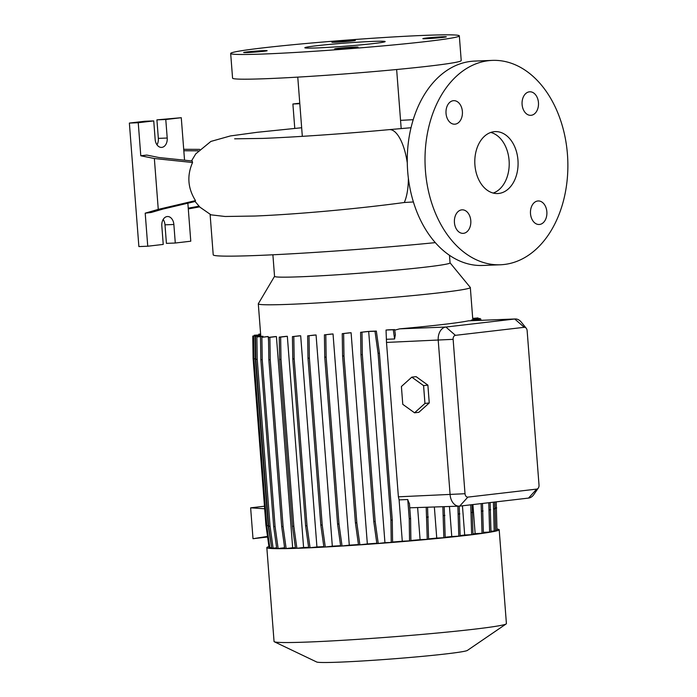 <?xml version="1.0" encoding="UTF-8"?>
<svg xmlns="http://www.w3.org/2000/svg" width="697" height="697" viewBox="0 0 697 697"><rect width="100%" height="100%" fill="white"/><g stroke="black" fill="none" stroke-linecap="round" stroke-linejoin="round"><path stroke-width="1.05" d="M498.817 193.452A30.99 21.624 87.7 0 0 518.01 160.902A30.99 21.624 87.7 0 0 495.218 131.611A30.99 21.624 87.7 0 0 494.068 131.698A30.99 21.624 87.7 0 0 474.866 164.257A30.99 21.624 87.7 0 0 497.658 193.548A30.99 21.624 87.7 0 0 498.817 193.452M493.197 193.06A30.99 21.624 87.7 0 0 509.185 162.079A30.99 21.624 87.7 0 0 490.81 132.447M263.571 50.646A11.779 0.453 -4.4 0 0 250.807 51.534A11.779 0.453 -4.4 0 0 243.654 52.502A11.779 0.453 -4.4 0 0 247.226 52.554A11.779 0.453 -4.4 0 0 259.99 51.665A11.779 0.453 -4.4 0 0 267.143 50.698A11.779 0.453 -4.4 0 0 263.571 50.646M351.811 40.356A11.779 0.453 -4.4 0 0 339.047 41.245A11.779 0.453 -4.4 0 0 331.894 42.212A11.779 0.453 -4.4 0 0 335.457 42.256A11.779 0.453 -4.4 0 0 348.23 41.367A11.779 0.453 -4.4 0 0 355.383 40.4A11.779 0.453 -4.4 0 0 351.811 40.356M442.769 36.767A11.779 0.453 -4.4 0 0 430.005 37.664A11.779 0.453 -4.4 0 0 422.852 38.631A11.779 0.453 -4.4 0 0 426.416 38.675A11.779 0.453 -4.4 0 0 439.188 37.786A11.779 0.453 -4.4 0 0 446.333 36.819A11.779 0.453 -4.4 0 0 442.769 36.767M354.529 47.065A11.779 0.453 -4.4 0 0 341.765 47.954A11.779 0.453 -4.4 0 0 334.612 48.921A11.779 0.453 -4.4 0 0 338.184 48.973A11.779 0.453 -4.4 0 0 350.948 48.084A11.779 0.453 -4.4 0 0 358.101 47.108A11.779 0.453 -4.4 0 0 354.529 47.065M539.574 224.46A11.779 8.216 87.7 0 0 546.875 212.088A11.779 8.216 87.7 0 0 538.215 200.954A11.779 8.216 87.7 0 0 537.77 200.989A11.779 8.216 87.7 0 0 530.478 213.36A11.779 8.216 87.7 0 0 539.138 224.495A11.779 8.216 87.7 0 0 539.574 224.46M531.175 115.293A11.779 8.216 87.7 0 0 538.476 102.921A11.779 8.216 87.7 0 0 529.816 91.795A11.779 8.216 87.7 0 0 529.371 91.83A11.779 8.216 87.7 0 0 522.079 104.201A11.779 8.216 87.7 0 0 530.739 115.327A11.779 8.216 87.7 0 0 531.175 115.293M455.106 124.162A11.779 8.216 87.7 0 0 462.407 111.79A11.779 8.216 87.7 0 0 453.747 100.664A11.779 8.216 87.7 0 0 453.303 100.699A11.779 8.216 87.7 0 0 446.01 113.071A11.779 8.216 87.7 0 0 454.671 124.197A11.779 8.216 87.7 0 0 455.106 124.162M463.514 233.329A11.779 8.216 87.7 0 0 470.806 220.958A11.779 8.216 87.7 0 0 462.146 209.832A11.779 8.216 87.7 0 0 461.702 209.867A11.779 8.216 87.7 0 0 454.409 222.238A11.779 8.216 87.7 0 0 463.069 233.364A11.779 8.216 87.7 0 0 463.514 233.329M413.382 201.956L404.286 202.505C353.553 209.361 293.263 214.502 254.849 216.035L225.105 216.488L210.999 214.842L199.943 207.175L195.09 201.494M195.5 200.614C187.781 188.329 186.805 175.627 192.564 162.506L192.154 160.99L158.968 157.531L146.814 155.074L140.785 155.771L154.351 158.515L158.263 209.379L195.5 200.614L195.273 201.459L162.932 209.074L151.232 212.472L145.203 213.169L147.747 246.224L163.237 244.42L161.817 225.898A8.678 6.055 -92.3 0 1 167.498 216.523A8.678 6.055 -92.3 0 1 173.867 224.486L175.287 243.018L190.778 241.206L188.234 208.15L198.985 206.207M210.111 214.406L213.212 254.823A147.52 5.663 -4.4 0 0 257.881 255.45A147.52 5.663 -4.4 0 0 435.285 242.634M272.893 254.788L274.548 276.378A88.014 3.38 -4.4 0 0 301.2 276.753A88.014 3.38 -4.4 0 0 396.619 270.105A88.014 3.38 -4.4 0 0 450.062 262.874L449.478 255.32M274.548 276.334L258.326 303.726A106.327 4.077 -4.4 0 0 258.299 303.84A106.327 4.077 -4.4 0 0 290.492 304.293A106.327 4.077 -4.4 0 0 405.767 296.26A106.327 4.077 -4.4 0 0 470.327 287.521A106.327 4.077 -4.4 0 0 470.275 287.417L450.062 262.83M268.946 546.596A116.521 4.47 -4.4 0 0 266.829 547.624L274.052 641.493A116.521 4.47 -4.4 0 0 274.33 641.771A116.521 4.47 -4.4 0 0 309.337 641.989A116.521 4.47 -4.4 0 0 432.079 633.521A116.521 4.47 -4.4 0 0 506.179 623.928A116.521 4.47 -4.4 0 0 506.414 623.615L499.191 529.746A116.521 4.47 -4.4 0 0 496.97 529.058M266.829 547.624A116.521 4.47 -4.4 0 0 302.115 548.121A116.521 4.47 -4.4 0 0 428.446 539.321A116.521 4.47 -4.4 0 0 499.191 529.746M274.33 641.771L316.717 662.011A75.729 2.91 -4.4 0 0 339.465 662.15A75.729 2.91 -4.4 0 0 419.237 656.652A75.729 2.91 -4.4 0 0 467.391 650.414L506.179 623.928M230.672 53.46L232.571 78.16A114.665 4.4 -4.4 0 0 267.291 78.648A114.665 4.4 -4.4 0 0 391.601 69.988A114.665 4.4 -4.4 0 0 461.222 60.569L459.323 35.861A114.665 4.4 -4.4 0 0 424.604 35.373A114.665 4.4 -4.4 0 0 300.294 44.033A114.665 4.4 -4.4 0 0 230.672 53.46A114.665 4.4 -4.4 0 0 265.391 53.948A114.665 4.4 -4.4 0 0 389.701 45.288A114.665 4.4 -4.4 0 0 459.323 35.861M372.965 41.402A40.287 1.551 -4.4 0 0 329.289 44.442A40.287 1.551 -4.4 0 0 304.824 47.753A40.287 1.551 -4.4 0 0 317.03 47.927A40.287 1.551 -4.4 0 0 360.706 44.878A40.287 1.551 -4.4 0 0 385.162 41.567A40.287 1.551 -4.4 0 0 372.965 41.402M184.548 160.197L181.272 117.706L165.781 119.509L167.21 138.032A8.678 6.055 -92.3 0 1 161.852 147.381A8.678 6.055 -92.3 0 1 161.53 147.407A8.678 6.055 -92.3 0 1 155.161 139.444L153.741 120.912L138.241 122.724L140.785 155.771M492.413 60.386L474.674 61.083A102.267 71.373 87.7 0 0 470.858 61.388A102.267 71.373 87.7 0 0 407.51 168.822A102.267 71.373 87.7 0 0 482.725 265.47L500.463 264.773A102.267 71.373 87.7 0 0 504.279 264.468A102.267 71.373 87.7 0 0 567.628 157.034A102.267 71.373 87.7 0 0 492.413 60.386A102.267 71.373 87.7 0 0 488.597 60.683A102.267 71.373 87.7 0 0 425.257 168.125A102.267 71.373 87.7 0 0 500.463 264.773M300.686 335.771A106.327 4.077 175.6 0 1 299.179 335.841L292.426 336.625L300.686 335.771L316.935 546.962A106.327 4.077 -4.4 0 0 323.817 546.631M316.072 334.978A106.327 4.077 175.6 0 1 314.312 335.074L307.63 335.858L316.072 334.978L332.321 546.178A106.327 4.077 -4.4 0 0 340.598 545.699M333.035 333.959A106.327 4.077 175.6 0 1 331.014 334.09L324.401 334.865L333.035 333.959L349.284 545.159A106.327 4.077 -4.4 0 0 358.441 544.557M351.096 332.739A106.327 4.077 175.6 0 1 348.761 332.905L342.236 333.671L351.096 332.739L367.345 543.939A106.327 4.077 -4.4 0 0 376.807 543.251M370.334 331.31A106.327 4.077 175.6 0 1 367.005 331.563L360.593 332.312L368.687 331.476L384.944 542.675L391.235 542.423L392.585 542.266L392.272 520.032L379.438 353.196L376.336 331.075L370.334 331.31M392.585 542.031A106.327 4.077 -4.4 0 0 402.291 541.229L410.899 540.785L410.585 518.551L409.427 503.504A12.398 8.652 -92.3 0 1 407.762 499.54L399.102 499.88L402.291 541.229M386.748 339.273L394.589 338.969L395.365 334.699L394.65 329.594L388.351 329.838A106.327 4.077 175.6 0 1 386.033 330.038L386.504 342.427L398.388 496.813L399.102 499.88M538.311 488.031A3.72 2.596 87.7 0 0 539.016 485.086L527.141 330.709A3.72 2.596 87.7 0 0 526.218 328.226A3.72 2.596 87.7 0 0 524.275 327.302L455.42 335.335A3.72 2.596 87.7 0 0 453.128 339.334L465.012 493.72A3.72 2.596 87.7 0 0 467.87 497.118L536.725 489.094A3.72 2.596 87.7 0 0 538.311 488.031L533.824 494.565A12.398 8.652 -92.3 0 1 528.518 498.085L459.671 506.118A12.398 8.652 -92.3 0 1 459.201 506.153A12.398 8.652 -92.3 0 1 450.114 494.774L438.23 340.389A12.398 8.652 -92.3 0 1 445.888 327.032L514.734 319.008A12.398 8.652 -92.3 0 1 515.196 318.965L468.497 320.829A106.327 4.077 175.6 0 1 399.642 328.853L394.729 330.16M479.397 320.376L479.309 319.74L471.608 320.036A106.327 4.077 175.6 0 1 471.233 320.158L471.277 320.698M470.327 287.521L472.775 319.331A106.327 4.077 175.6 0 1 472.775 319.339L472.827 319.993M427.88 385.127L416.109 376.65L411.805 377.147L401.402 386.504L402.77 404.33L414.549 412.807L418.853 412.302L429.256 402.953L427.88 385.127L423.576 385.624L411.805 377.147M410.899 540.497A106.327 4.077 -4.4 0 0 420.091 539.67L428.62 539.234L427.566 507.399M384.944 542.675L378.236 543.451L375.178 521.434L362.335 354.59L361.987 332.26M360.593 332.312L360.941 354.651L373.784 521.487L376.842 543.512L378.236 543.451M367.345 543.939L359.879 544.81L356.82 522.794L343.978 355.949L343.63 333.61M342.236 333.671L342.593 356.001L355.426 522.846L358.485 544.862L359.879 544.81M349.284 545.159L342.044 546.004L338.986 523.987L326.152 357.143L325.795 334.804M324.401 334.865L324.758 357.195L337.592 524.039L340.65 546.056L342.044 546.004M332.321 546.178L325.272 546.997L322.214 524.98L309.381 358.136L309.024 335.806M307.63 335.858L307.987 358.197L320.82 525.033L323.878 547.049L325.272 546.997M316.935 546.962L310.069 547.764L307.011 525.747L294.169 358.903L293.82 336.573M292.426 336.625L292.784 358.964L305.617 525.799L308.675 547.825L310.069 547.764M303.587 547.502L296.887 548.278L293.829 526.261L280.996 359.425L280.638 337.087L287.338 336.303L303.587 547.502A106.327 4.077 -4.4 0 0 308.605 547.319M287.338 336.303A106.327 4.077 175.6 0 1 286.066 336.346L279.244 337.139L279.602 359.478L292.435 526.313L295.502 548.339L296.887 548.278M292.662 547.772L286.136 548.53L283.078 526.514L270.236 359.669L269.887 337.339L276.413 336.573L292.662 547.772A106.327 4.077 -4.4 0 0 295.415 547.72M276.413 336.573A106.327 4.077 175.6 0 1 275.376 336.59L268.493 337.392L268.85 359.722L281.684 526.566L284.742 548.583L286.136 548.53M284.254 545.063L284.463 547.764A106.327 4.077 -4.4 0 0 284.629 547.772M284.463 547.764L278.129 548.504L275.071 526.488L262.229 359.643L261.88 337.313L268.214 336.573A106.327 4.077 175.6 0 1 267.439 336.555L261.88 337.313M260.486 337.365L260.844 359.704L273.677 526.54L276.735 548.556L278.129 548.504M276.631 547.798L273.111 548.208L270.053 526.191L257.219 359.347L256.862 337.008L262.969 336.303A106.327 4.077 175.6 0 1 262.516 336.242L256.862 337.008M255.468 337.069L255.825 359.399L268.659 526.244L271.717 548.26L273.111 548.208M271.63 547.598L268.179 525.625L255.337 358.781L254.98 336.451L260.809 335.771A106.327 4.077 175.6 0 1 260.748 335.649L258.299 303.84M268.179 525.625L266.785 525.677L269.844 547.703L271.238 547.642M269.774 547.232L269.033 547.258L265.932 525.137L253.098 358.293L252.784 336.067L259.693 335.788L254.98 336.451M495.55 530.278L496.987 530.112L496.212 501.857M490.967 531.219L495.558 530.931L494.731 502.032M483.369 532.377L490.976 531.977L490.113 502.572M472.993 533.937A106.327 4.077 -4.4 0 0 475.145 533.632L483.378 533.205L482.49 503.461M460.133 535.566A106.327 4.077 -4.4 0 0 464.69 535.017L473.002 534.59L472.096 504.672M445.191 537.221A106.327 4.077 -4.4 0 0 451.761 536.524L460.142 536.089L459.236 506.153M428.611 538.877A106.327 4.077 -4.4 0 0 436.749 538.084L445.2 537.648L444.216 506.745M417.642 507.791L420.091 539.67M409.758 507.808L459.201 506.153M260.809 335.771L260.861 336.442M262.969 336.303L263.03 337.069M268.214 336.573L268.545 340.964M462.442 505.795L464.69 535.017M434.37 507.137L436.749 538.084M515.196 318.965A12.398 8.652 -92.3 0 1 521.225 322.066L526.218 328.226M449.452 506.536L451.761 536.524M472.906 504.576L475.145 533.632M163.168 219.468A8.678 6.055 -92.3 0 1 164.989 224.835L166.417 243.366L175.287 243.018M153.741 120.912L144.863 121.261L129.372 123.073L138.877 246.572L147.747 246.224M181.272 117.706L156.912 119.858L158.341 138.381A8.678 6.055 -92.3 0 1 156.982 144.81M138.241 122.724L129.372 123.073M145.203 213.169L158.263 209.379M165.781 119.509L156.912 119.858M187.859 203.202L188.234 208.15M199.664 149.367L183.712 149.306M199.63 206.87L188.295 208.917M183.816 150.752L198.279 150.813M154.351 158.515L192.564 162.506M299.771 103.2L292.888 104.001L294.77 128.387M299.806 103.722L292.888 104.001M268.659 526.244L270.053 526.191M255.825 359.399L257.219 359.347M305.617 525.799L307.011 525.747M292.784 358.964L294.169 358.903M373.784 521.487L375.178 521.434M360.941 354.651L362.335 354.59M391.235 542.423L390.921 520.189L378.088 353.353L374.986 331.232L368.687 331.476M374.986 331.232L376.336 331.075M390.921 520.189L392.272 520.032M378.088 353.353L379.438 353.196M473.141 318.381L472.644 317.658M458.792 536.246L457.877 506.205M458.478 514.011L459.828 513.855M264.677 508.766L250.632 507.834L253.011 538.711L267.517 536.402M267.596 537.004L253.011 538.711M264.477 506.214L250.632 507.834M254.222 335.902L254.213 335.248L260.687 334.882M254.213 335.248L260.695 334.987M273.677 526.54L275.071 526.488M260.844 359.704L262.229 359.643M320.82 525.033L322.214 524.98M307.987 358.197L309.381 358.136M482.028 533.362L481.139 503.617M481.714 511.128L483.073 510.971M409.548 540.942L409.235 518.716L407.762 499.54M409.235 518.716L410.585 518.551M394.589 338.969L393.3 329.751L386.033 330.038M393.3 329.751L394.65 329.594M494.208 531.088L493.38 502.188M493.894 508.854L495.245 508.697M478.037 320.428L477.959 319.897L471.233 320.158M477.959 319.897L479.309 319.74M252.784 336.067L260.748 335.649M266.785 525.677L253.943 358.842L255.337 358.781M253.943 358.842L253.595 336.503M281.684 526.566L283.078 526.514M268.85 359.722L270.236 359.669M268.493 337.392L269.887 337.339M337.592 524.039L338.986 523.987M324.758 357.195L326.152 357.143M443.841 537.805L442.856 506.797M443.536 515.571L444.886 515.414M479.989 318.947L479.928 318.477L472.766 319.209M479.562 320.376L479.388 319.078L472.775 319.339M495.637 530.269L494.861 502.014M479.388 319.078L473.821 319.191L479.928 318.477M480.93 320.315L480.738 318.921M495.323 508.035L496.673 507.878M471.651 534.747L470.745 504.828M471.338 512.513L472.688 512.356M292.435 526.313L293.829 526.261M279.602 359.478L280.996 359.425M279.244 337.139L280.638 337.087M355.426 522.846L356.82 522.794M342.593 356.001L343.978 355.949M478.142 318.581L478.055 317.919L472.714 318.538M478.055 317.919L472.705 318.433M489.625 532.133L488.763 502.729M489.311 509.899L490.671 509.742M258.805 334.961L258.787 334.203L260.626 334.029M258.787 334.203L260.626 334.133M427.261 539.391L426.207 507.451M426.956 517.157L428.307 517M414.549 412.807L424.952 403.45L429.256 402.953M424.952 403.45L423.576 385.624M411.038 127.725L389.24 129.633A40.287 15.038 84.7 0 1 407.292 163.002M408.372 178.319A40.287 15.038 84.7 0 1 404.286 202.505M465.012 493.72L398.388 496.813M453.128 339.334L386.504 342.427M524.275 327.302L514.734 319.008L468.497 320.829M455.42 335.335L445.888 327.032L399.642 328.853M173.867 224.486L164.989 224.835M167.21 138.032L158.341 138.381M467.87 497.118L459.671 506.118M536.725 489.094L528.518 498.085M234.645 138.816L262.786 138.407C294.822 137.178 347.097 133.563 389.24 129.633M413.234 119.684L400.557 120.363M301.662 127.743L257.158 132.299L230.393 135.941L210.877 141.43L195.761 153.863L191.518 160.92M401.184 128.562L396.645 69.517M302.324 136.342L297.767 77.123"/></g></svg>
